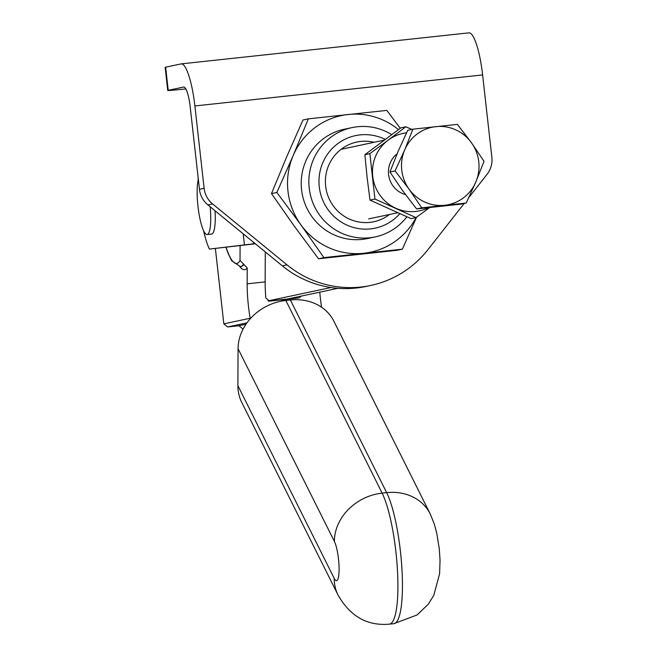 <?xml version="1.0" encoding="UTF-8"?>
<svg xmlns="http://www.w3.org/2000/svg" width="657" height="657" viewBox="0 0 657 657"><rect width="100%" height="100%" fill="white"/><g stroke="black" fill="none" stroke-linecap="round" stroke-linejoin="round"><path stroke-width="0.99" d="M185.841 88.909A23.282 0.476 -6.4 0 1 167.74 90.469A23.282 0.476 -6.4 0 1 168.225 90.321L183.664 87.036A20.95 4.287 83.8 0 1 183.755 87.02A20.95 4.287 83.8 0 1 190.21 106.96L199.449 189.298A23.282 22.781 78 0 0 207.924 204.935L282.313 265.847A102.426 100.242 78 0 0 366.015 286.46L370.688 285.467A102.426 100.242 -102 0 1 286.994 264.853L212.605 203.941A23.282 22.781 -102 0 1 204.13 188.296L194.891 105.958A44.233 9.042 -96.2 0 0 181.258 63.877A44.233 9.042 -96.2 0 0 181.069 63.91L165.63 67.186A23.282 0.476 173.6 0 0 165.145 67.343L167.74 90.469M464.203 203.456L427.929 249.66A102.426 100.242 -102 0 1 370.688 285.467M194.891 105.958L482.616 74.931L491.855 157.269A23.282 22.781 -102 0 1 487.042 174.351L468.794 197.593M482.616 74.931A44.233 9.042 -96.2 0 0 468.983 32.85L181.258 63.877M391.654 134.595A55.87 54.679 78 0 0 357.351 126.752A55.87 54.679 78 0 0 351.963 127.614A55.87 54.679 78 0 0 309.587 190.883A55.87 54.679 78 0 0 369.801 237.768A55.87 54.679 78 0 0 375.196 236.906A55.87 54.679 78 0 0 406.847 216.826M385.183 139.391A47.304 46.294 78 0 0 360.028 134.899A47.304 46.294 78 0 0 319.269 186.859A47.304 46.294 78 0 0 370.573 228.891A47.304 46.294 78 0 0 399.809 213.739M351.963 127.614L344.325 129.232A55.87 54.679 78 0 0 301.949 192.509A55.87 54.679 78 0 0 362.171 239.394A55.87 54.679 78 0 0 367.559 238.532L375.196 236.906M389.502 214.469A40.734 39.872 -102 0 1 369.842 222.37A40.734 39.872 -102 0 1 325.65 186.169A40.734 39.872 -102 0 1 360.759 141.419A40.734 39.872 -102 0 1 374.162 142.29M287.265 299.042A37.244 7.613 -96.2 0 0 287.421 299.034A37.244 7.613 -96.2 0 0 287.577 299.009L337.912 288.308M267.966 300.914L330.988 287.52M400.261 128.287L386.817 110.392L308.338 118.851L293.186 155.537L276.876 192.468L300.972 224.924L323.901 257.626L402.38 249.159L416.563 217.196M402.38 249.159L396.992 250.309L318.514 258.768L294.418 226.32L271.489 193.618L286.641 156.933L302.951 120.001L308.338 118.851M271.489 193.618L276.876 192.468M318.514 258.768L323.901 257.626M398.462 129.601A69.839 68.344 78 0 0 348.161 114.499A69.839 68.344 78 0 0 293.186 155.537A69.839 68.344 78 0 0 300.972 224.924A69.839 68.344 78 0 0 363.723 253.273A69.839 68.344 78 0 0 416.193 217.459M242.852 329.527A44.233 9.042 83.8 0 1 242.745 328.829L238.861 325.741L227.667 326.948L223.832 323.86L250.169 318.259A44.233 9.042 83.8 0 1 247.163 283.84L247.237 268.048L240.027 260.418L240.092 245.661M283.389 300.807L280.736 299.921L269.542 301.128L265.83 298.007A44.233 9.042 83.8 0 1 265.149 281.894L265.288 251.91M301.44 296.061L299.066 297.925L287.199 299.247L285.163 300.561M250.169 318.259L250.276 318.711M215.373 248.461L223.725 322.874A44.233 9.042 -96.2 0 0 223.832 323.86M321.585 307.238A44.233 9.042 83.8 0 1 319.795 292.16M210.166 206.774A29.565 6.044 83.8 0 1 207.103 234.541A29.565 6.044 83.8 0 1 197.929 205.887A29.565 6.044 83.8 0 1 198.34 179.402M215.036 210.766A29.565 6.044 83.8 0 1 211.628 234.056L207.103 234.541M203.555 230.681A51.213 10.471 -96.2 0 0 209.411 249.102L255.368 243.788M198.151 177.784A51.213 10.471 -96.2 0 0 198.118 180.305M209.411 249.102L255.146 243.607M244.42 244.815L243.23 233.851M253.561 243.796L253.38 242.162M411.849 129.413L405.829 126.793L388.172 140.146A39.576 38.73 78 0 0 375.689 156.062A39.576 38.73 78 0 0 372.733 176.273A39.576 38.73 78 0 0 380.099 195.384A39.576 38.73 78 0 0 395.81 208.253A39.576 38.73 78 0 0 415.659 211.447A39.576 38.73 78 0 0 428.487 207.694M406.543 132.837A39.576 38.73 78 0 0 388.172 140.146L369.858 153.648L374.95 199.046L416.012 217.598L429.662 207.571M457.379 124.387L412.908 129.183L404.704 149.895L395.079 170.902L409.114 189.208L421.728 207.826L466.199 203.029L475.824 182.022L484.028 161.31L471.414 142.7L457.379 124.387M466.199 203.029L461.066 204.122L416.595 208.918L402.56 190.604L389.946 171.994L398.15 151.282L407.775 130.275L412.908 129.183M389.946 171.994L395.079 170.902M416.595 208.918L421.728 207.826M444.674 205.271A39.576 38.73 78 0 0 475.824 182.022A39.576 38.73 78 0 0 471.414 142.7A39.576 38.73 78 0 0 435.854 126.637A39.576 38.73 78 0 0 404.704 149.895A39.576 38.73 78 0 0 409.114 189.208A39.576 38.73 78 0 0 444.674 205.271M405.459 194.571A23.282 22.781 -102 0 1 388.928 176.684A23.282 22.781 -102 0 1 397.107 153.754M416.012 217.598L411.052 218.65L369.998 200.106L367.115 177.472L364.898 154.699L400.869 127.844L405.829 126.793M369.858 153.648L364.898 154.699M374.95 199.046L369.998 200.106M290.369 299.994L285.836 300.479A48.889 41.933 153.4 0 0 238.064 348.719L237.9 385.667A48.889 41.933 153.4 0 0 241.743 402.396L338.043 595.045A48.889 41.933 -26.6 0 1 334.191 578.324A20.95 4.287 -96.2 0 0 339.094 569.479A20.95 4.287 -96.2 0 0 334.364 541.368A48.889 41.933 -26.6 0 1 382.136 493.136L386.669 492.643A48.889 41.933 -26.6 0 1 430.195 513.897L434.236 523.851L436.659 532.737L439.254 548.595L440.042 560.158L439.607 573.75L433.801 595.283L428.315 604.185L417.064 614.968L393.872 623.665A69.839 14.282 -96.2 0 0 402.002 570.013A69.839 14.282 -96.2 0 0 386.669 492.643L290.369 299.994A48.889 41.933 153.4 0 1 333.896 321.248L430.195 513.897M165.63 67.186L168.225 90.321M212.605 203.941L207.924 204.935M204.13 188.296L199.449 189.298M286.994 264.853L282.313 265.847M287.421 299.034L268.483 301.07L287.577 299.009M225.942 247.319L228.069 253.323L231.699 260.747L240.405 266.635A65.043 13.304 -96.2 0 0 240.676 266.594A65.043 13.304 -96.2 0 0 243.402 264.352M226.09 247.303A61.553 12.59 -96.2 0 0 240.027 260.418M240.405 266.635L240.856 266.586A65.043 13.304 -96.2 0 0 241.127 266.545A65.043 13.304 -96.2 0 0 243.854 264.303M243.271 328.714L242.745 328.829M245.973 324.23L238.861 325.741M246.933 322.85L227.667 326.948M247.237 268.048A68.533 14.019 83.8 0 1 239.846 266.668M247.163 283.84L265.149 281.894M338.043 595.045C350.156 616.373 367.263 626.072 389.346 624.15A69.839 14.282 -96.2 0 0 397.469 570.498A69.839 14.282 -96.2 0 0 382.136 493.136L285.836 300.479M237.9 385.667L334.191 578.324M238.064 348.719L334.364 541.368M282.543 300.233L287.199 299.239M397.584 212.753L368.7 218.896M384.131 140.171L341.098 149.32M389.346 624.15L393.872 623.665"/></g></svg>
